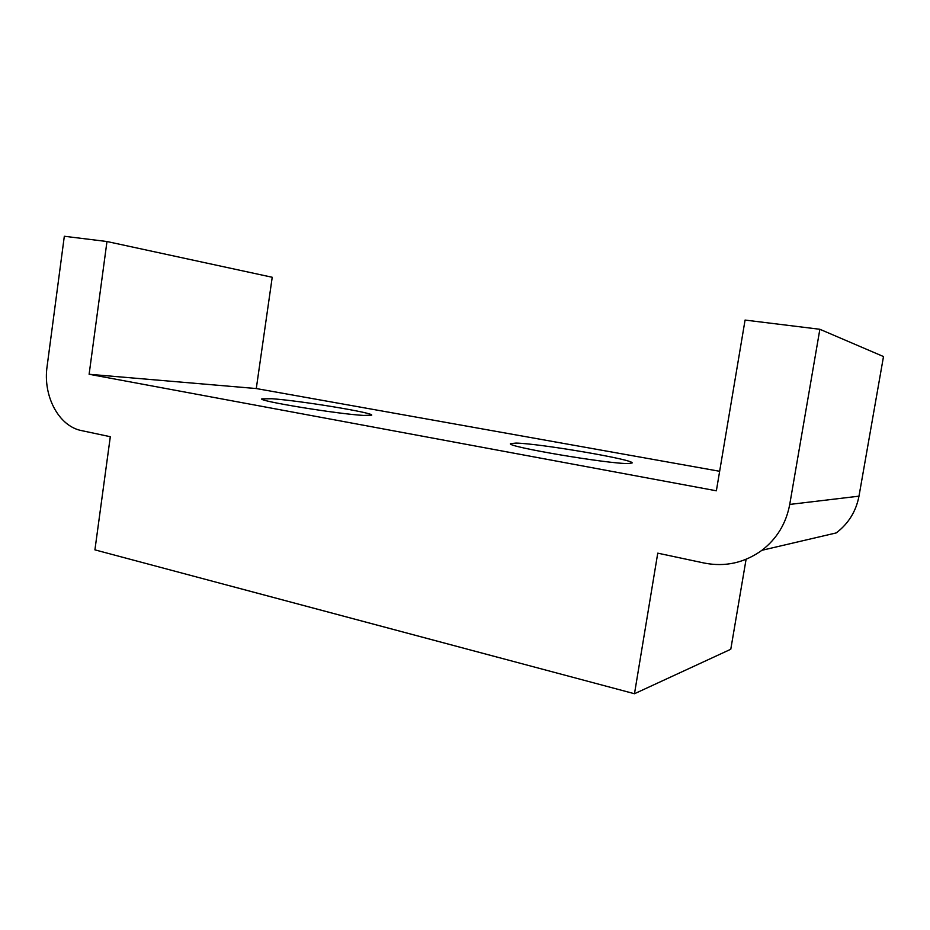 <?xml version="1.0" encoding="UTF-8"?>
<svg xmlns="http://www.w3.org/2000/svg" width="930" height="930" viewBox="0 0 930 930"><rect width="100%" height="100%" fill="white"/><g stroke="black" fill="none" stroke-linecap="round" stroke-linejoin="round"><path stroke-width="1.4" d="M271.955 398.738L261.795 398.865C257.959 401.028 338.543 414.164 363.804 415.431L371.733 415.164C373.779 412.746 300.006 400.667 271.955 398.738M515.999 443.087L510.512 443.633C505.362 446.505 609.243 464.14 628.517 463.535L632.133 462.966C634.33 459.606 539.435 443.494 515.999 443.087M64.321 236.267L106.973 241.521L89.117 374.267L716.367 490.796L745.07 320.071L819.865 329.278L789.733 504.432C786.152 523.427 776.887 538.714 761.937 550.293C744.372 562.894 725.133 567.149 704.231 563.045L657.754 553.164L634.481 693.734L94.918 549.863L110.31 436.716L81.538 430.602C58.706 426.266 42.745 395.889 47.093 366.455L64.321 236.267M89.117 374.267L256.285 388.554L272.223 277.268L106.973 241.521M256.285 388.554L719.646 471.289M761.937 550.293L836.244 532.913C848.497 523.578 856.077 511.326 858.983 496.167L883.5 356.55L819.865 329.278M746.092 559.314L730.782 649.256L634.481 693.734M858.983 496.167L789.733 504.432"/></g></svg>
